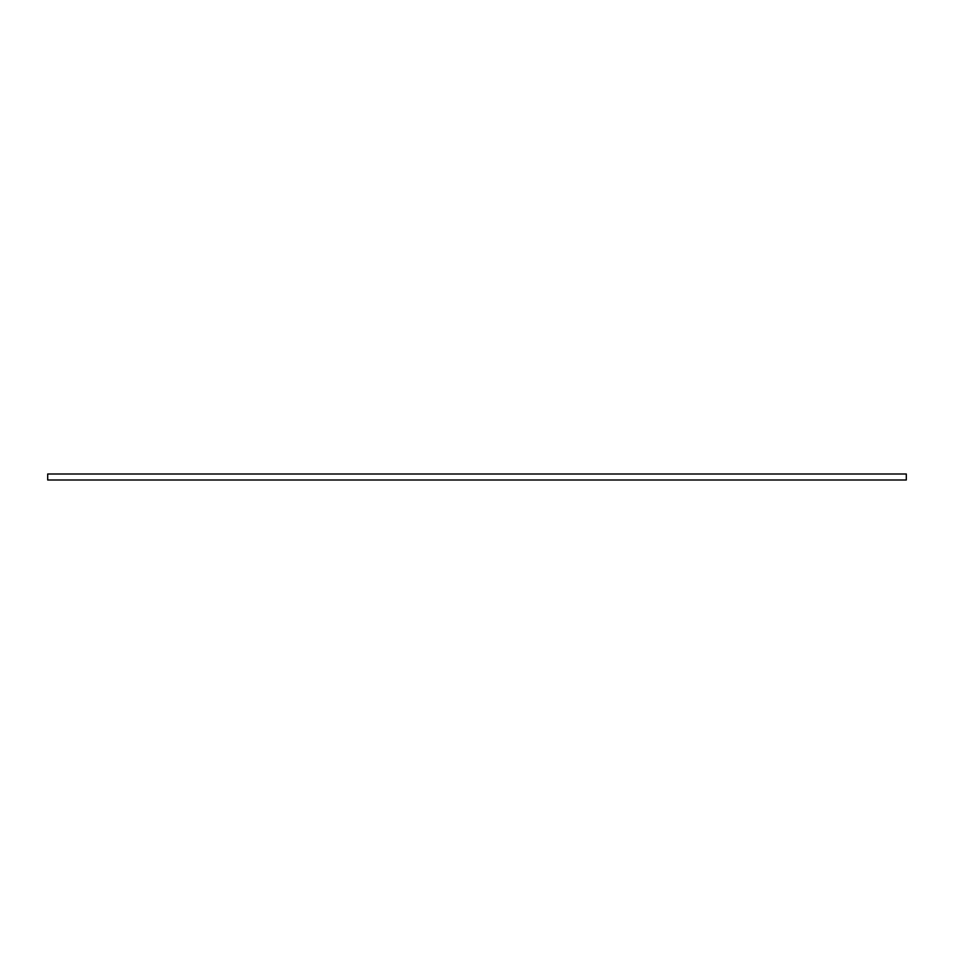 <?xml version="1.0" encoding="UTF-8"?>
<svg xmlns="http://www.w3.org/2000/svg" width="954" height="954" viewBox="0 0 954 954"><rect width="100%" height="100%" fill="white"/><g stroke="black" fill="none" stroke-linecap="round" stroke-linejoin="round"><path stroke-width="1.43" d="M906.3 480.005L47.7 480.005L47.7 473.995L906.3 473.995L906.3 480.005"/></g></svg>
